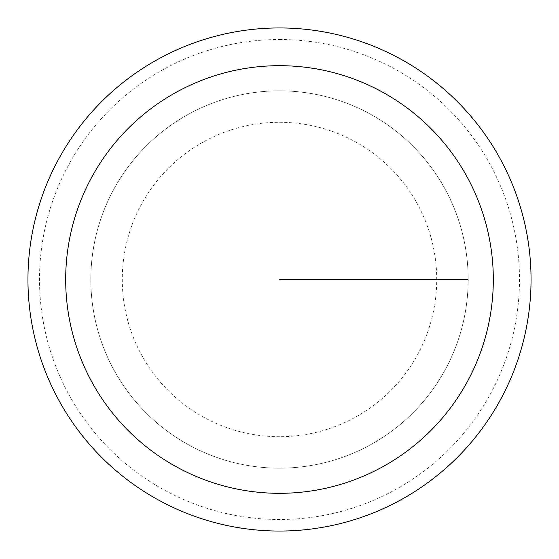 <?xml version="1.0" encoding="UTF-8"?>
<svg xmlns="http://www.w3.org/2000/svg" width="559" height="559" viewBox="0 0 559 559"><rect width="100%" height="100%" fill="white"/><g stroke="black" fill="none" stroke-linecap="round" stroke-linejoin="round"><path stroke-width="0.42" stroke-dasharray="2.79 2.1" d="M279.5 27.95A251.55 251.55 0 0 0 27.95 279.5A251.55 251.55 0 0 0 279.5 531.05A251.55 251.55 0 0 0 531.05 279.5A251.55 251.55 0 0 0 279.5 27.95M279.5 90.837A188.662 188.662 0 0 0 90.837 279.5A188.662 188.662 0 0 0 279.5 468.162A188.662 188.662 0 0 0 468.162 279.5A188.662 188.662 0 0 0 279.5 90.837A188.662 188.662 0 0 0 90.837 279.5A188.662 188.662 0 0 0 279.5 468.162A188.662 188.662 0 0 0 468.162 279.5A188.662 188.662 0 0 0 279.5 90.837A188.662 188.662 0 0 0 90.837 279.5A188.662 188.662 0 0 0 279.5 468.162A188.662 188.662 0 0 0 468.162 279.5A188.662 188.662 0 0 0 279.5 90.837M279.5 279.5L468.162 279.5L279.5 279.5M279.5 39.514A239.986 239.986 0 0 1 487.336 399.496A239.986 239.986 0 0 1 71.664 399.496A239.986 239.986 0 0 1 279.5 39.514M279.5 436.719A157.219 157.219 0 0 1 122.281 279.5A157.219 157.219 0 0 1 279.5 122.281A157.219 157.219 0 0 1 436.719 279.5A157.219 157.219 0 0 1 279.5 436.719"/><path stroke-width="0.84" d="M279.5 65.683A213.817 213.817 0 0 0 65.683 279.5A213.817 213.817 0 0 0 279.5 493.317A213.817 213.817 0 0 0 493.317 279.5A213.817 213.817 0 0 0 279.5 65.683M279.5 27.95A251.55 251.55 0 0 1 531.05 279.5A251.55 251.55 0 0 1 279.5 531.05A251.55 251.55 0 0 1 27.95 279.5A251.55 251.55 0 0 1 279.5 27.95"/></g></svg>
